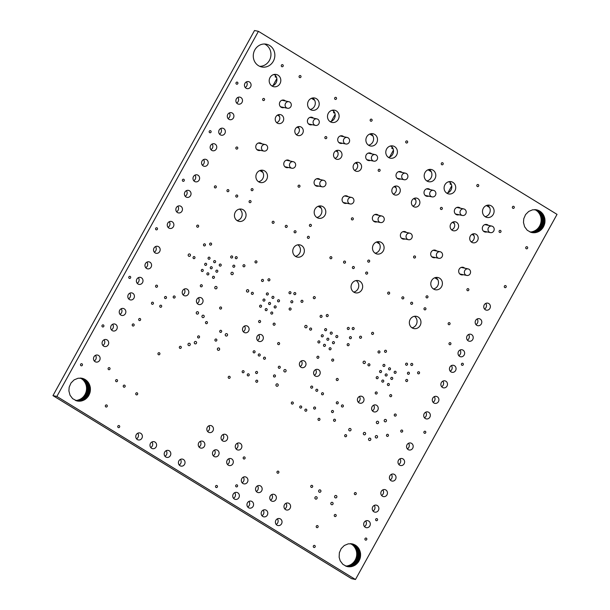 <?xml version="1.0" encoding="UTF-8"?>
<svg xmlns="http://www.w3.org/2000/svg" width="610" height="610" viewBox="0 0 610 610"><rect width="100%" height="100%" fill="white"/><g stroke="black" fill="none" stroke-linecap="round" stroke-linejoin="round"><path stroke-width="0.91" d="M234.331 265.274A1.075 0.991 -77.9 0 1 233.592 267.256A1.075 0.991 -77.9 0 1 232.852 265.998A1.075 0.991 -77.9 0 1 234.331 265.274M292.35 300.837A1.075 0.991 -77.9 0 1 291.611 302.819A1.075 0.991 -77.9 0 1 290.863 301.561A1.075 0.991 -77.9 0 1 292.35 300.837M259.746 354.044A1.075 0.991 -77.9 0 1 259.006 356.026A1.075 0.991 -77.9 0 1 258.259 354.768A1.075 0.991 -77.9 0 1 259.746 354.044M290.627 308.096A1.075 0.991 -77.9 0 1 289.887 310.078A1.075 0.991 -77.9 0 1 289.14 308.82A1.075 0.991 -77.9 0 1 290.627 308.096M254.622 350.902A1.075 0.991 -77.9 0 1 253.882 352.885A1.075 0.991 -77.9 0 1 253.135 351.635A1.075 0.991 -77.9 0 1 254.622 350.902M350.933 336.743A1.075 0.991 -77.9 0 1 350.201 338.725A1.075 0.991 -77.9 0 1 349.454 337.467A1.075 0.991 -77.9 0 1 350.933 336.743M317.33 389.348A1.075 0.991 -77.9 0 1 316.598 391.323A1.075 0.991 -77.9 0 1 315.85 390.072A1.075 0.991 -77.9 0 1 317.33 389.348M312.213 386.206A1.075 0.991 -77.9 0 1 311.474 388.189A1.075 0.991 -77.9 0 1 310.726 386.931A1.075 0.991 -77.9 0 1 312.213 386.206M348.668 343.75A1.075 0.991 -77.9 0 1 347.929 345.733A1.075 0.991 -77.9 0 1 347.181 344.475A1.075 0.991 -77.9 0 1 348.668 343.75M408.952 372.306A1.075 0.991 -77.9 0 1 408.212 374.288A1.075 0.991 -77.9 0 1 407.465 373.03A1.075 0.991 -77.9 0 1 408.952 372.306M407.228 379.572A1.075 0.991 -77.9 0 1 406.489 381.547A1.075 0.991 -77.9 0 1 405.741 380.297A1.075 0.991 -77.9 0 1 407.228 379.572M317.703 525.69A1.075 0.991 -77.9 0 1 316.964 527.665A1.075 0.991 -77.9 0 1 316.216 526.415A1.075 0.991 -77.9 0 1 317.703 525.69M174.689 296.086A1.075 0.991 -77.9 0 1 173.957 298.069A1.075 0.991 -77.9 0 1 173.209 296.811A1.075 0.991 -77.9 0 1 174.689 296.086M199.096 336.003A1.075 0.991 -77.9 0 1 198.357 337.978A1.075 0.991 -77.9 0 1 197.609 336.728A1.075 0.991 -77.9 0 1 199.096 336.003M257.115 371.566A1.075 0.991 -77.9 0 1 256.375 373.541A1.075 0.991 -77.9 0 1 255.628 372.291A1.075 0.991 -77.9 0 1 257.115 371.566M315.126 407.129A1.075 0.991 -77.9 0 1 314.394 409.104A1.075 0.991 -77.9 0 1 313.647 407.854A1.075 0.991 -77.9 0 1 315.126 407.129M342.927 405.032A1.075 0.991 -77.9 0 1 342.187 407.015A1.075 0.991 -77.9 0 1 341.44 405.757A1.075 0.991 -77.9 0 1 342.927 405.032M345.062 261.194A1.075 0.991 -77.9 0 1 344.322 263.177A1.075 0.991 -77.9 0 1 343.575 261.919A1.075 0.991 -77.9 0 1 345.062 261.194M228.46 189.725A1.075 0.991 -77.9 0 1 227.721 191.7A1.075 0.991 -77.9 0 1 226.973 190.45A1.075 0.991 -77.9 0 1 228.46 189.725M286.761 225.456A1.075 0.991 -77.9 0 1 286.021 227.438A1.075 0.991 -77.9 0 1 285.274 226.188A1.075 0.991 -77.9 0 1 286.761 225.456M403.362 296.933A1.075 0.991 -77.9 0 1 402.623 298.915A1.075 0.991 -77.9 0 1 401.876 297.657A1.075 0.991 -77.9 0 1 403.362 296.933M140.186 318.603A1.075 0.991 -77.9 0 1 139.446 320.585A1.075 0.991 -77.9 0 1 138.699 319.327A1.075 0.991 -77.9 0 1 140.186 318.603M117.097 379.733A1.075 0.991 -77.9 0 1 116.365 381.715A1.075 0.991 -77.9 0 1 115.618 380.457A1.075 0.991 -77.9 0 1 117.097 379.733M333.007 410.599A1.075 0.991 -77.9 0 1 332.267 412.581A1.075 0.991 -77.9 0 1 331.52 411.323A1.075 0.991 -77.9 0 1 333.007 410.599M274.988 375.036A1.075 0.991 -77.9 0 1 274.248 377.018A1.075 0.991 -77.9 0 1 273.501 375.76A1.075 0.991 -77.9 0 1 274.988 375.036M216.405 339.122A1.075 0.991 -77.9 0 1 215.665 341.104A1.075 0.991 -77.9 0 1 214.918 339.846A1.075 0.991 -77.9 0 1 216.405 339.122M166.034 296.605A1.075 0.991 -77.9 0 1 165.295 298.587A1.075 0.991 -77.9 0 1 164.547 297.329A1.075 0.991 -77.9 0 1 166.034 296.605M312.236 485.461A1.075 0.991 -77.9 0 1 311.496 487.443A1.075 0.991 -77.9 0 1 310.749 486.185A1.075 0.991 -77.9 0 1 312.236 485.461M319.495 418.429A1.075 0.991 -77.9 0 1 318.755 420.412A1.075 0.991 -77.9 0 1 318.016 419.161A1.075 0.991 -77.9 0 1 319.495 418.429M257.283 380.297A1.075 0.991 -77.9 0 1 256.551 382.279A1.075 0.991 -77.9 0 1 255.803 381.021A1.075 0.991 -77.9 0 1 257.283 380.297M244.663 457.035A1.075 0.991 -77.9 0 1 243.924 459.017A1.075 0.991 -77.9 0 1 243.177 457.767A1.075 0.991 -77.9 0 1 244.663 457.035M159.454 352.824A1.075 0.991 -77.9 0 1 158.714 354.806A1.075 0.991 -77.9 0 1 157.967 353.548A1.075 0.991 -77.9 0 1 159.454 352.824M133.712 324.047A1.075 0.991 -77.9 0 1 132.972 326.03A1.075 0.991 -77.9 0 1 132.225 324.772A1.075 0.991 -77.9 0 1 133.712 324.047M119.247 425.65A1.075 0.991 -77.9 0 1 118.508 427.633A1.075 0.991 -77.9 0 1 117.768 426.375A1.075 0.991 -77.9 0 1 119.247 425.65M82.007 363.834A1.075 0.991 -77.9 0 1 81.267 365.817A1.075 0.991 -77.9 0 1 80.52 364.559A1.075 0.991 -77.9 0 1 82.007 363.834M130.25 276.437A1.075 0.991 -77.9 0 1 129.518 278.419A1.075 0.991 -77.9 0 1 128.771 277.161A1.075 0.991 -77.9 0 1 130.25 276.437M183.862 179.332A1.075 0.991 -77.9 0 1 183.122 181.315A1.075 0.991 -77.9 0 1 182.375 180.057A1.075 0.991 -77.9 0 1 183.862 179.332M237.465 82.22A1.075 0.991 -77.9 0 1 236.726 84.203A1.075 0.991 -77.9 0 1 235.978 82.945A1.075 0.991 -77.9 0 1 237.465 82.22M314.775 545.5A1.075 0.991 -77.9 0 1 314.036 547.483A1.075 0.991 -77.9 0 1 313.288 546.225A1.075 0.991 -77.9 0 1 314.775 545.5M377.125 518.736A1.075 0.991 -77.9 0 1 376.385 520.719A1.075 0.991 -77.9 0 1 375.638 519.468A1.075 0.991 -77.9 0 1 377.125 518.736M462.891 363.369A1.075 0.991 -77.9 0 1 462.159 365.352A1.075 0.991 -77.9 0 1 461.412 364.094A1.075 0.991 -77.9 0 1 462.891 363.369M402.234 430.157A1.075 0.991 -77.9 0 1 401.494 432.139A1.075 0.991 -77.9 0 1 400.747 430.881A1.075 0.991 -77.9 0 1 402.234 430.157M449.631 322.751A1.075 0.991 -77.9 0 1 448.891 324.726A1.075 0.991 -77.9 0 1 448.152 323.475A1.075 0.991 -77.9 0 1 449.631 322.751M331.421 256.787A1.075 0.991 -77.9 0 1 330.681 258.762A1.075 0.991 -77.9 0 1 329.934 257.512A1.075 0.991 -77.9 0 1 331.421 256.787M215.879 185.966A1.075 0.991 -77.9 0 1 215.147 187.941A1.075 0.991 -77.9 0 1 214.4 186.69A1.075 0.991 -77.9 0 1 215.879 185.966M264.13 98.568A1.075 0.991 -77.9 0 1 263.39 100.551A1.075 0.991 -77.9 0 1 262.643 99.293A1.075 0.991 -77.9 0 1 264.13 98.568M326.342 136.701A1.075 0.991 -77.9 0 1 325.603 138.683A1.075 0.991 -77.9 0 1 324.856 137.425A1.075 0.991 -77.9 0 1 326.342 136.701M379.664 169.389A1.075 0.991 -77.9 0 1 378.924 171.364A1.075 0.991 -77.9 0 1 378.177 170.114A1.075 0.991 -77.9 0 1 379.664 169.389M415.075 256.078A1.075 0.991 -77.9 0 1 414.335 258.053A1.075 0.991 -77.9 0 1 413.588 256.802A1.075 0.991 -77.9 0 1 415.075 256.078M500.558 230.496A1.075 0.991 -77.9 0 1 499.819 232.479A1.075 0.991 -77.9 0 1 499.071 231.22A1.075 0.991 -77.9 0 1 500.558 230.496M300.555 75.67A1.075 0.991 -77.9 0 1 299.815 77.653A1.075 0.991 -77.9 0 1 299.075 76.395A1.075 0.991 -77.9 0 1 300.555 75.67M371.658 119.247A1.075 0.991 -77.9 0 1 370.918 121.23A1.075 0.991 -77.9 0 1 370.171 119.972A1.075 0.991 -77.9 0 1 371.658 119.247M442.753 162.832A1.075 0.991 -77.9 0 1 442.014 164.814A1.075 0.991 -77.9 0 1 441.266 163.556A1.075 0.991 -77.9 0 1 442.753 162.832M513.856 206.416A1.075 0.991 -77.9 0 1 513.117 208.391A1.075 0.991 -77.9 0 1 512.37 207.141A1.075 0.991 -77.9 0 1 513.856 206.416M527.223 246.837A1.075 0.991 -77.9 0 1 526.483 248.819A1.075 0.991 -77.9 0 1 525.736 247.561A1.075 0.991 -77.9 0 1 527.223 246.837M412.276 363.529A1.075 0.991 -77.9 0 1 411.536 365.512A1.075 0.991 -77.9 0 1 410.789 364.254A1.075 0.991 -77.9 0 1 412.276 363.529M295.332 292.678A1.075 0.991 -77.9 0 1 294.592 294.66A1.075 0.991 -77.9 0 1 293.845 293.402A1.075 0.991 -77.9 0 1 295.332 292.678M335.744 514.581A1.075 0.991 -77.9 0 1 335.004 516.563A1.075 0.991 -77.9 0 1 334.257 515.305A1.075 0.991 -77.9 0 1 335.744 514.581M337.749 378.566A1.075 0.991 -77.9 0 1 337.01 380.548A1.075 0.991 -77.9 0 1 336.262 379.29A1.075 0.991 -77.9 0 1 337.749 378.566M279.159 342.66A1.075 0.991 -77.9 0 1 278.419 344.635A1.075 0.991 -77.9 0 1 277.672 343.384A1.075 0.991 -77.9 0 1 279.159 342.66M367.182 272.151A1.075 0.991 -77.9 0 1 366.442 274.134A1.075 0.991 -77.9 0 1 365.695 272.876A1.075 0.991 -77.9 0 1 367.182 272.151M314.798 296.712A1.075 0.991 -77.9 0 1 314.058 298.694A1.075 0.991 -77.9 0 1 313.311 297.436A1.075 0.991 -77.9 0 1 314.798 296.712M311.146 328.157A1.075 0.991 -77.9 0 1 310.406 330.14A1.075 0.991 -77.9 0 1 309.659 328.881A1.075 0.991 -77.9 0 1 311.146 328.157M348.79 327.532A1.075 0.991 -77.9 0 1 348.051 329.507A1.075 0.991 -77.9 0 1 347.303 328.256A1.075 0.991 -77.9 0 1 348.79 327.532M308.881 236.421A1.075 0.991 -77.9 0 1 308.142 238.396A1.075 0.991 -77.9 0 1 307.394 237.145A1.075 0.991 -77.9 0 1 308.881 236.421M256.497 260.973A1.075 0.991 -77.9 0 1 255.758 262.956A1.075 0.991 -77.9 0 1 255.01 261.698A1.075 0.991 -77.9 0 1 256.497 260.973M252.845 292.419A1.075 0.991 -77.9 0 1 252.105 294.401A1.075 0.991 -77.9 0 1 251.358 293.143A1.075 0.991 -77.9 0 1 252.845 292.419M290.49 291.793A1.075 0.991 -77.9 0 1 289.75 293.776A1.075 0.991 -77.9 0 1 289.003 292.518A1.075 0.991 -77.9 0 1 290.49 291.793M250.58 200.682A1.075 0.991 -77.9 0 1 249.841 202.665A1.075 0.991 -77.9 0 1 249.093 201.407A1.075 0.991 -77.9 0 1 250.58 200.682M198.197 225.235A1.075 0.991 -77.9 0 1 197.457 227.217A1.075 0.991 -77.9 0 1 196.71 225.967A1.075 0.991 -77.9 0 1 198.197 225.235M194.544 256.688A1.075 0.991 -77.9 0 1 193.805 258.663A1.075 0.991 -77.9 0 1 193.057 257.412A1.075 0.991 -77.9 0 1 194.544 256.688M232.189 256.055A1.075 0.991 -77.9 0 1 231.449 258.038A1.075 0.991 -77.9 0 1 230.702 256.779A1.075 0.991 -77.9 0 1 232.189 256.055M427.518 295.934A1.075 0.991 -77.9 0 1 426.779 297.916A1.075 0.991 -77.9 0 1 426.032 296.658A1.075 0.991 -77.9 0 1 427.518 295.934M376.728 392.07A1.075 0.991 -77.9 0 1 375.989 394.045A1.075 0.991 -77.9 0 1 375.241 392.794A1.075 0.991 -77.9 0 1 376.728 392.07M386.046 350.369A1.075 0.991 -77.9 0 1 385.306 352.344A1.075 0.991 -77.9 0 1 384.559 351.093A1.075 0.991 -77.9 0 1 386.046 350.369M419.093 371.871A1.075 0.991 -77.9 0 1 418.353 373.854A1.075 0.991 -77.9 0 1 417.606 372.596A1.075 0.991 -77.9 0 1 419.093 371.871M203.656 315.324A1.228 1.144 -77.9 0 1 202.81 317.596A1.228 1.144 -77.9 0 1 201.956 316.155A1.228 1.144 -77.9 0 1 203.656 315.324M197.975 311.84A1.228 1.144 -77.9 0 1 197.121 314.112A1.228 1.144 -77.9 0 1 196.267 312.671A1.228 1.144 -77.9 0 1 197.975 311.84M232.685 272.395A1.228 1.144 -77.9 0 1 231.838 274.668A1.228 1.144 -77.9 0 1 230.976 273.227A1.228 1.144 -77.9 0 1 232.685 272.395M332.541 502.457A1.228 1.144 -77.9 0 1 331.695 504.729A1.228 1.144 -77.9 0 1 330.833 503.288A1.228 1.144 -77.9 0 1 332.541 502.457M385.916 419.558A1.228 1.144 -77.9 0 1 385.07 421.83A1.228 1.144 -77.9 0 1 384.208 420.389A1.228 1.144 -77.9 0 1 385.916 419.558M336.316 495.617A1.228 1.144 -77.9 0 1 335.469 497.897A1.228 1.144 -77.9 0 1 334.608 496.449A1.228 1.144 -77.9 0 1 336.316 495.617M378.055 421.388A1.228 1.144 -77.9 0 1 377.201 423.66A1.228 1.144 -77.9 0 1 376.347 422.219A1.228 1.144 -77.9 0 1 378.055 421.388M350.468 428.601A1.228 1.144 -77.9 0 1 349.621 430.881A1.228 1.144 -77.9 0 1 348.767 429.44A1.228 1.144 -77.9 0 1 350.468 428.601M277.664 383.98A1.228 1.144 -77.9 0 1 276.818 386.252A1.228 1.144 -77.9 0 1 275.956 384.811A1.228 1.144 -77.9 0 1 277.664 383.98M226.973 333.769A1.228 1.144 -77.9 0 1 226.119 336.049A1.228 1.144 -77.9 0 1 225.265 334.6A1.228 1.144 -77.9 0 1 226.973 333.769M248.194 289.803A1.228 1.144 -77.9 0 1 247.347 292.076A1.228 1.144 -77.9 0 1 246.493 290.635A1.228 1.144 -77.9 0 1 248.194 289.803M189.893 254.065A1.228 1.144 -77.9 0 1 189.047 256.345A1.228 1.144 -77.9 0 1 188.193 254.896A1.228 1.144 -77.9 0 1 189.893 254.065M279.052 299.884A1.075 0.991 -77.9 0 1 278.312 301.866A1.075 0.991 -77.9 0 1 277.565 300.608A1.075 0.991 -77.9 0 1 279.052 299.884M267.859 293.021A1.075 0.991 -77.9 0 1 267.119 295.004A1.075 0.991 -77.9 0 1 266.372 293.745A1.075 0.991 -77.9 0 1 267.859 293.021M325 344.421A1.075 0.991 -77.9 0 1 324.261 346.404A1.075 0.991 -77.9 0 1 323.513 345.146A1.075 0.991 -77.9 0 1 325 344.421M322.781 334.875A1.075 0.991 -77.9 0 1 322.042 336.857A1.075 0.991 -77.9 0 1 321.295 335.599A1.075 0.991 -77.9 0 1 322.781 334.875M333.975 341.737A1.075 0.991 -77.9 0 1 333.235 343.72A1.075 0.991 -77.9 0 1 332.488 342.462A1.075 0.991 -77.9 0 1 333.975 341.737M331.756 332.191A1.075 0.991 -77.9 0 1 331.017 334.173A1.075 0.991 -77.9 0 1 330.269 332.915A1.075 0.991 -77.9 0 1 331.756 332.191M388.898 383.591A1.075 0.991 -77.9 0 1 388.166 385.573A1.075 0.991 -77.9 0 1 387.419 384.315A1.075 0.991 -77.9 0 1 388.898 383.591M377.704 376.728A1.075 0.991 -77.9 0 1 376.965 378.711A1.075 0.991 -77.9 0 1 376.217 377.453A1.075 0.991 -77.9 0 1 377.704 376.728M386.679 374.044A1.075 0.991 -77.9 0 1 385.939 376.027A1.075 0.991 -77.9 0 1 385.192 374.769A1.075 0.991 -77.9 0 1 386.679 374.044M395.654 371.36A1.075 0.991 -77.9 0 1 394.914 373.343A1.075 0.991 -77.9 0 1 394.167 372.085A1.075 0.991 -77.9 0 1 395.654 371.36M384.46 364.498A1.075 0.991 -77.9 0 1 383.72 366.473A1.075 0.991 -77.9 0 1 382.973 365.222A1.075 0.991 -77.9 0 1 384.46 364.498M208.399 272.952A1.075 0.991 -77.9 0 1 207.659 274.935A1.075 0.991 -77.9 0 1 206.912 273.676A1.075 0.991 -77.9 0 1 208.399 272.952M206.18 263.398A1.075 0.991 -77.9 0 1 205.44 265.38A1.075 0.991 -77.9 0 1 204.693 264.13A1.075 0.991 -77.9 0 1 206.18 263.398M217.373 270.268A1.075 0.991 -77.9 0 1 216.634 272.243A1.075 0.991 -77.9 0 1 215.887 270.992A1.075 0.991 -77.9 0 1 217.373 270.268M215.155 260.714A1.075 0.991 -77.9 0 1 214.415 262.696A1.075 0.991 -77.9 0 1 213.668 261.438A1.075 0.991 -77.9 0 1 215.155 260.714M272.296 312.122A1.075 0.991 -77.9 0 1 271.557 314.097A1.075 0.991 -77.9 0 1 270.817 312.846A1.075 0.991 -77.9 0 1 272.296 312.122M261.103 305.259A1.075 0.991 -77.9 0 1 260.363 307.234A1.075 0.991 -77.9 0 1 259.616 305.984A1.075 0.991 -77.9 0 1 261.103 305.259M270.077 302.568A1.075 0.991 -77.9 0 1 269.338 304.55A1.075 0.991 -77.9 0 1 268.591 303.292A1.075 0.991 -77.9 0 1 270.077 302.568M145.729 267.714A3.576 3.309 102.1 0 0 146.918 262.132M149.991 262.231A3.576 3.309 -77.9 0 1 147.528 268.835A3.576 3.309 -77.9 0 1 145.043 264.648A3.576 3.309 -77.9 0 1 149.991 262.231M128.573 298.786A3.576 3.309 102.1 0 0 129.77 293.204M132.835 293.303A3.576 3.309 -77.9 0 1 130.372 299.906A3.576 3.309 -77.9 0 1 127.886 295.72A3.576 3.309 -77.9 0 1 132.835 293.303M111.424 329.858A3.576 3.309 102.1 0 0 112.614 324.284M115.679 324.383A3.576 3.309 -77.9 0 1 113.224 330.986A3.576 3.309 -77.9 0 1 110.73 326.8A3.576 3.309 -77.9 0 1 115.679 324.383M245.22 87.482A3.576 3.309 102.1 0 0 246.417 81.9M249.482 81.999A3.576 3.309 -77.9 0 1 247.019 88.602A3.576 3.309 -77.9 0 1 244.534 84.416A3.576 3.309 -77.9 0 1 249.482 81.999M168.032 227.316A3.576 3.309 102.1 0 0 169.222 221.735M172.294 221.834A3.576 3.309 -77.9 0 1 169.832 228.437A3.576 3.309 -77.9 0 1 167.338 224.251A3.576 3.309 -77.9 0 1 172.294 221.834M372.382 410.804A3.576 3.309 102.1 0 0 373.579 405.223M376.644 405.322A3.576 3.309 -77.9 0 1 374.182 411.925A3.576 3.309 -77.9 0 1 371.696 407.739A3.576 3.309 -77.9 0 1 376.644 405.322M233.508 498.271A3.576 3.309 102.1 0 0 234.697 492.689M237.77 492.788A3.576 3.309 -77.9 0 1 235.308 499.392A3.576 3.309 -77.9 0 1 232.822 495.206A3.576 3.309 -77.9 0 1 237.77 492.788M247.729 506.986A3.576 3.309 102.1 0 0 248.918 501.412M251.991 501.512A3.576 3.309 -77.9 0 1 249.528 508.115A3.576 3.309 -77.9 0 1 247.035 503.921A3.576 3.309 -77.9 0 1 251.991 501.512M261.949 515.702A3.576 3.309 102.1 0 0 263.139 510.128M266.212 510.227A3.576 3.309 -77.9 0 1 263.749 516.83A3.576 3.309 -77.9 0 1 261.255 512.644A3.576 3.309 -77.9 0 1 266.212 510.227M276.17 524.425A3.576 3.309 102.1 0 0 277.359 518.843M280.432 518.942A3.576 3.309 -77.9 0 1 277.969 525.545A3.576 3.309 -77.9 0 1 275.476 521.359A3.576 3.309 -77.9 0 1 280.432 518.942M193.759 180.705A3.576 3.309 102.1 0 0 194.956 175.123M198.021 175.222A3.576 3.309 -77.9 0 1 195.558 181.826A3.576 3.309 -77.9 0 1 193.073 177.64A3.576 3.309 -77.9 0 1 198.021 175.222M219.493 134.093A3.576 3.309 102.1 0 0 220.683 128.512M223.756 128.611A3.576 3.309 -77.9 0 1 221.293 135.214A3.576 3.309 -77.9 0 1 218.799 131.028A3.576 3.309 -77.9 0 1 223.756 128.611M102.846 345.397A3.576 3.309 102.1 0 0 104.035 339.816M107.108 339.915A3.576 3.309 -77.9 0 1 104.645 346.518A3.576 3.309 -77.9 0 1 102.152 342.332A3.576 3.309 -77.9 0 1 107.108 339.915M136.526 438.826A3.576 3.309 102.1 0 0 137.723 433.245M140.788 433.344A3.576 3.309 -77.9 0 1 138.325 439.947A3.576 3.309 -77.9 0 1 135.839 435.761A3.576 3.309 -77.9 0 1 140.788 433.344M164.967 456.257A3.576 3.309 102.1 0 0 166.164 450.683M169.229 450.782A3.576 3.309 -77.9 0 1 166.766 457.386A3.576 3.309 -77.9 0 1 164.281 453.192A3.576 3.309 -77.9 0 1 169.229 450.782M182.977 294.699A3.576 3.309 102.1 0 0 184.167 289.125M187.239 289.224A3.576 3.309 -77.9 0 1 184.777 295.827A3.576 3.309 -77.9 0 1 182.283 291.641A3.576 3.309 -77.9 0 1 187.239 289.224M243.268 331.657A3.576 3.309 102.1 0 0 244.458 326.083M247.53 326.182A3.576 3.309 -77.9 0 1 245.067 332.778A3.576 3.309 -77.9 0 1 242.574 328.592A3.576 3.309 -77.9 0 1 247.53 326.182M300.15 366.526A3.576 3.309 102.1 0 0 301.34 360.945M304.405 361.044A3.576 3.309 -77.9 0 1 301.942 367.647A3.576 3.309 -77.9 0 1 299.457 363.461A3.576 3.309 -77.9 0 1 304.405 361.044M199.02 446.978A3.576 3.309 102.1 0 0 200.21 441.404M203.282 441.503A3.576 3.309 -77.9 0 1 200.82 448.098A3.576 3.309 -77.9 0 1 198.326 443.912A3.576 3.309 -77.9 0 1 203.282 441.503M236.039 448.876A3.576 3.309 102.1 0 0 237.229 443.295M240.294 443.394A3.576 3.309 -77.9 0 1 237.831 449.997A3.576 3.309 -77.9 0 1 235.346 445.811A3.576 3.309 -77.9 0 1 240.294 443.394M221.819 440.161A3.576 3.309 102.1 0 0 223.008 434.579M226.081 434.678A3.576 3.309 -77.9 0 1 223.618 441.282A3.576 3.309 -77.9 0 1 221.125 437.095A3.576 3.309 -77.9 0 1 226.081 434.678M484.523 309.026A3.576 3.309 102.1 0 0 485.712 303.444M488.785 303.544A3.576 3.309 -77.9 0 1 486.322 310.147A3.576 3.309 -77.9 0 1 483.829 305.961A3.576 3.309 -77.9 0 1 488.785 303.544M467.367 340.098A3.576 3.309 102.1 0 0 468.556 334.516M471.629 334.615A3.576 3.309 -77.9 0 1 469.166 341.219A3.576 3.309 -77.9 0 1 466.68 337.033A3.576 3.309 -77.9 0 1 471.629 334.615M424.484 417.781A3.576 3.309 102.1 0 0 425.673 412.207M428.746 412.307A3.576 3.309 -77.9 0 1 426.283 418.91A3.576 3.309 -77.9 0 1 423.79 414.724A3.576 3.309 -77.9 0 1 428.746 412.307M441.632 386.709A3.576 3.309 102.1 0 0 442.829 381.128M445.895 381.227A3.576 3.309 -77.9 0 1 443.432 387.83A3.576 3.309 -77.9 0 1 440.946 383.644A3.576 3.309 -77.9 0 1 445.895 381.227M407.327 448.861A3.576 3.309 102.1 0 0 408.517 443.279M411.59 443.378A3.576 3.309 -77.9 0 1 409.127 449.982A3.576 3.309 -77.9 0 1 406.641 445.796A3.576 3.309 -77.9 0 1 411.59 443.378M390.171 479.933A3.576 3.309 102.1 0 0 391.368 474.351M394.434 474.45A3.576 3.309 -77.9 0 1 391.971 481.054A3.576 3.309 -77.9 0 1 389.485 476.867A3.576 3.309 -77.9 0 1 394.434 474.45M373.023 511.005A3.576 3.309 102.1 0 0 374.212 505.431M377.285 505.53A3.576 3.309 -77.9 0 1 374.822 512.133A3.576 3.309 -77.9 0 1 372.329 507.947A3.576 3.309 -77.9 0 1 377.285 505.53M154.307 252.174A3.576 3.309 102.1 0 0 155.497 246.592M158.57 246.692A3.576 3.309 -77.9 0 1 156.107 253.295A3.576 3.309 -77.9 0 1 153.613 249.109A3.576 3.309 -77.9 0 1 158.57 246.692M370.361 160.422A3.873 3.584 -77.9 0 1 365.786 156.023A3.873 3.584 -77.9 0 1 371.757 153.88M346.724 203.237A3.873 3.584 -77.9 0 1 342.149 198.845A3.873 3.584 -77.9 0 1 348.119 196.702M400.671 178.997A3.873 3.584 -77.9 0 1 396.096 174.605A3.873 3.584 -77.9 0 1 402.066 172.462M288.423 167.498A3.873 3.584 -77.9 0 1 283.848 163.106A3.873 3.584 -77.9 0 1 289.819 160.964M486.963 231.891A3.873 3.584 -77.9 0 1 482.396 227.499A3.873 3.584 -77.9 0 1 488.358 225.357M428.662 196.153A3.873 3.584 -77.9 0 1 424.095 191.761A3.873 3.584 -77.9 0 1 430.058 189.618M405.025 238.975A3.873 3.584 -77.9 0 1 400.457 234.583A3.873 3.584 -77.9 0 1 406.42 232.44M458.972 214.735A3.873 3.584 -77.9 0 1 454.404 210.343A3.873 3.584 -77.9 0 1 460.367 208.201M393.267 194.094A4.575 4.232 102.1 0 0 394.96 186.202M398.261 186.591A4.575 4.232 -77.9 0 1 395.105 195.04A4.575 4.232 -77.9 0 1 391.925 189.679A4.575 4.232 -77.9 0 1 398.261 186.591M334.966 158.356A4.575 4.232 102.1 0 0 336.659 150.464M339.961 150.853A4.575 4.232 -77.9 0 1 336.804 159.301A4.575 4.232 -77.9 0 1 333.624 153.941A4.575 4.232 -77.9 0 1 339.961 150.853M451.575 229.833A4.575 4.232 102.1 0 0 453.261 221.941M456.562 222.322A4.575 4.232 -77.9 0 1 453.405 230.771A4.575 4.232 -77.9 0 1 450.226 225.418A4.575 4.232 -77.9 0 1 456.562 222.322M276.665 122.618A4.575 4.232 102.1 0 0 278.358 114.726M281.66 115.115A4.575 4.232 -77.9 0 1 278.503 123.563A4.575 4.232 -77.9 0 1 275.323 118.203A4.575 4.232 -77.9 0 1 281.66 115.115M368.516 145.188A6.252 5.787 102.1 0 0 373.457 140.239A6.252 5.787 102.1 0 0 370.971 133.704M374.7 134.421A6.252 5.787 -77.9 0 1 377.087 142.016A6.252 5.787 -77.9 0 1 370.392 145.981A6.252 5.787 -77.9 0 1 366.031 138.653A6.252 5.787 -77.9 0 1 373.007 133.743A6.252 5.787 -77.9 0 1 374.7 134.421M446.726 193.126A6.252 5.787 102.1 0 0 451.667 188.177A6.252 5.787 102.1 0 0 449.181 181.643M452.91 182.367A6.252 5.787 -77.9 0 1 455.296 189.962A6.252 5.787 -77.9 0 1 448.602 193.919A6.252 5.787 -77.9 0 1 444.24 186.591A6.252 5.787 -77.9 0 1 451.209 181.688A6.252 5.787 -77.9 0 1 452.91 182.367M433.42 288.942A6.252 5.787 102.1 0 0 438.361 283.993A6.252 5.787 102.1 0 0 435.875 277.458M439.596 278.183A6.252 5.787 -77.9 0 1 441.983 285.777A6.252 5.787 -77.9 0 1 435.288 289.735A6.252 5.787 -77.9 0 1 430.934 282.407A6.252 5.787 -77.9 0 1 437.904 277.504A6.252 5.787 -77.9 0 1 439.596 278.183M237.077 220.576A6.252 5.787 102.1 0 0 242.017 215.627A6.252 5.787 102.1 0 0 239.532 209.093M243.253 209.81A6.252 5.787 -77.9 0 1 245.639 217.404A6.252 5.787 -77.9 0 1 238.945 221.369A6.252 5.787 -77.9 0 1 234.591 214.041A6.252 5.787 -77.9 0 1 241.56 209.131A6.252 5.787 -77.9 0 1 243.253 209.81M375.119 253.203A6.252 5.787 102.1 0 0 380.06 248.255A6.252 5.787 102.1 0 0 377.575 241.72M381.296 242.444A6.252 5.787 -77.9 0 1 383.682 250.039A6.252 5.787 -77.9 0 1 376.988 253.996A6.252 5.787 -77.9 0 1 372.634 246.669A6.252 5.787 -77.9 0 1 379.603 241.766A6.252 5.787 -77.9 0 1 381.296 242.444M388.425 157.388A6.252 5.787 102.1 0 0 393.366 152.439A6.252 5.787 102.1 0 0 390.88 145.904M394.609 146.629A6.252 5.787 -77.9 0 1 396.996 154.223A6.252 5.787 -77.9 0 1 390.301 158.181A6.252 5.787 -77.9 0 1 385.939 150.853A6.252 5.787 -77.9 0 1 392.909 145.95A6.252 5.787 -77.9 0 1 394.609 146.629M316.819 217.473A6.252 5.787 102.1 0 0 321.76 212.524A6.252 5.787 102.1 0 0 319.274 205.982M322.995 206.706A6.252 5.787 -77.9 0 1 325.382 214.301A6.252 5.787 -77.9 0 1 318.687 218.258A6.252 5.787 -77.9 0 1 314.333 210.93A6.252 5.787 -77.9 0 1 321.302 206.027A6.252 5.787 -77.9 0 1 322.995 206.706M271.824 85.918A6.252 5.787 102.1 0 0 276.765 80.97A6.252 5.787 102.1 0 0 274.279 74.428M278.007 75.152A6.252 5.787 -77.9 0 1 280.387 82.746A6.252 5.787 -77.9 0 1 273.692 86.704A6.252 5.787 -77.9 0 1 269.338 79.384A6.252 5.787 -77.9 0 1 276.307 74.473A6.252 5.787 -77.9 0 1 278.007 75.152M310.215 109.449A6.252 5.787 102.1 0 0 315.156 104.501A6.252 5.787 102.1 0 0 312.671 97.966M316.399 98.69A6.252 5.787 -77.9 0 1 318.786 106.285A6.252 5.787 -77.9 0 1 312.091 110.242A6.252 5.787 -77.9 0 1 307.73 102.915A6.252 5.787 -77.9 0 1 314.707 98.012A6.252 5.787 -77.9 0 1 316.399 98.69M295.377 256.314A6.252 5.787 102.1 0 0 300.318 251.366A6.252 5.787 102.1 0 0 297.832 244.823M301.553 245.548A6.252 5.787 -77.9 0 1 303.94 253.142A6.252 5.787 -77.9 0 1 297.245 257.1A6.252 5.787 -77.9 0 1 292.892 249.78A6.252 5.787 -77.9 0 1 299.861 244.869A6.252 5.787 -77.9 0 1 301.553 245.548M353.678 292.053A6.252 5.787 102.1 0 0 358.619 287.104A6.252 5.787 102.1 0 0 356.133 280.562M359.854 281.286A6.252 5.787 -77.9 0 1 362.241 288.881A6.252 5.787 -77.9 0 1 355.546 292.838A6.252 5.787 -77.9 0 1 351.192 285.51A6.252 5.787 -77.9 0 1 358.161 280.608A6.252 5.787 -77.9 0 1 359.854 281.286M258.518 181.734A6.252 5.787 102.1 0 0 263.459 176.786A6.252 5.787 102.1 0 0 260.973 170.251M264.694 170.968A6.252 5.787 -77.9 0 1 267.081 178.562A6.252 5.787 -77.9 0 1 260.386 182.52A6.252 5.787 -77.9 0 1 256.032 175.2A6.252 5.787 -77.9 0 1 263.002 170.289A6.252 5.787 -77.9 0 1 264.694 170.968M411.979 327.784A6.252 5.787 102.1 0 0 416.92 322.835A6.252 5.787 102.1 0 0 414.434 316.3M418.155 317.025A6.252 5.787 -77.9 0 1 420.542 324.619A6.252 5.787 -77.9 0 1 413.847 328.577A6.252 5.787 -77.9 0 1 409.493 321.249A6.252 5.787 -77.9 0 1 416.462 316.346A6.252 5.787 -77.9 0 1 418.155 317.025M485.125 216.664A6.252 5.787 102.1 0 0 490.066 211.716A6.252 5.787 102.1 0 0 487.573 205.173M491.302 205.898A6.252 5.787 -77.9 0 1 493.688 213.492A6.252 5.787 -77.9 0 1 486.993 217.45A6.252 5.787 -77.9 0 1 482.64 210.122A6.252 5.787 -77.9 0 1 489.609 205.219A6.252 5.787 -77.9 0 1 491.302 205.898M426.825 180.926A6.252 5.787 102.1 0 0 431.758 175.977A6.252 5.787 102.1 0 0 429.272 169.443M433.001 170.159A6.252 5.787 -77.9 0 1 435.387 177.754A6.252 5.787 -77.9 0 1 428.693 181.719A6.252 5.787 -77.9 0 1 424.331 174.391A6.252 5.787 -77.9 0 1 431.308 169.481A6.252 5.787 -77.9 0 1 433.001 170.159M330.124 121.657A6.252 5.787 102.1 0 0 335.065 116.708A6.252 5.787 102.1 0 0 332.58 110.166M336.308 110.89A6.252 5.787 -77.9 0 1 338.687 118.485A6.252 5.787 -77.9 0 1 332 122.442A6.252 5.787 -77.9 0 1 327.639 115.115A6.252 5.787 -77.9 0 1 334.608 110.212A6.252 5.787 -77.9 0 1 336.308 110.89M296.262 134.627A4.575 4.232 102.1 0 0 297.947 126.743M301.248 127.124A4.575 4.232 -77.9 0 1 298.099 135.572A4.575 4.232 -77.9 0 1 294.912 130.22A4.575 4.232 -77.9 0 1 301.248 127.124M412.863 206.104A4.575 4.232 102.1 0 0 414.548 198.212M417.85 198.601A4.575 4.232 -77.9 0 1 414.701 207.049A4.575 4.232 -77.9 0 1 411.514 201.689A4.575 4.232 -77.9 0 1 417.85 198.601M471.164 241.842A4.575 4.232 102.1 0 0 472.849 233.95M476.151 234.339A4.575 4.232 -77.9 0 1 473.002 242.788A4.575 4.232 -77.9 0 1 469.814 237.427A4.575 4.232 -77.9 0 1 476.151 234.339M354.562 170.365A4.575 4.232 102.1 0 0 356.248 162.474M359.549 162.862A4.575 4.232 -77.9 0 1 356.4 171.311A4.575 4.232 -77.9 0 1 353.213 165.95A4.575 4.232 -77.9 0 1 359.549 162.862M312.061 124.684A3.873 3.584 -77.9 0 1 307.486 120.284A3.873 3.584 -77.9 0 1 313.456 118.142M377.033 221.819A3.873 3.584 -77.9 0 1 372.458 217.419A3.873 3.584 -77.9 0 1 378.429 215.277M284.069 107.52A3.873 3.584 -77.9 0 1 279.494 103.128A3.873 3.584 -77.9 0 1 285.465 100.985M435.334 257.55A3.873 3.584 -77.9 0 1 430.767 253.158A3.873 3.584 -77.9 0 1 436.729 251.015M463.325 274.713A3.873 3.584 -77.9 0 1 458.758 270.314A3.873 3.584 -77.9 0 1 464.721 268.179M260.432 150.342A3.873 3.584 -77.9 0 1 255.857 145.95A3.873 3.584 -77.9 0 1 261.827 143.807M318.733 186.08A3.873 3.584 -77.9 0 1 314.158 181.688A3.873 3.584 -77.9 0 1 320.128 179.546M342.37 143.258A3.873 3.584 -77.9 0 1 337.795 138.867A3.873 3.584 -77.9 0 1 343.765 136.724M381.601 495.472A3.576 3.309 102.1 0 0 382.79 489.891M385.856 489.99A3.576 3.309 -77.9 0 1 383.393 496.593A3.576 3.309 -77.9 0 1 380.907 492.407A3.576 3.309 -77.9 0 1 385.856 489.99M364.444 526.544A3.576 3.309 102.1 0 0 365.634 520.963M368.707 521.062A3.576 3.309 -77.9 0 1 366.244 527.665A3.576 3.309 -77.9 0 1 363.751 523.479A3.576 3.309 -77.9 0 1 368.707 521.062M398.749 464.393A3.576 3.309 102.1 0 0 399.946 458.819M403.012 458.918A3.576 3.309 -77.9 0 1 400.549 465.521A3.576 3.309 -77.9 0 1 398.063 461.335A3.576 3.309 -77.9 0 1 403.012 458.918M450.211 371.17A3.576 3.309 102.1 0 0 451.408 365.596M454.473 365.695A3.576 3.309 -77.9 0 1 452.01 372.298A3.576 3.309 -77.9 0 1 449.524 368.112A3.576 3.309 -77.9 0 1 454.473 365.695M433.062 402.249A3.576 3.309 102.1 0 0 434.251 396.668M437.317 396.767A3.576 3.309 -77.9 0 1 434.861 403.37A3.576 3.309 -77.9 0 1 432.368 399.184A3.576 3.309 -77.9 0 1 437.317 396.767M458.789 355.638A3.576 3.309 102.1 0 0 459.986 350.056M463.051 350.155A3.576 3.309 -77.9 0 1 460.588 356.758A3.576 3.309 -77.9 0 1 458.102 352.572A3.576 3.309 -77.9 0 1 463.051 350.155M475.945 324.558A3.576 3.309 102.1 0 0 477.134 318.984M480.207 319.083A3.576 3.309 -77.9 0 1 477.744 325.687A3.576 3.309 -77.9 0 1 475.251 321.5A3.576 3.309 -77.9 0 1 480.207 319.083M213.241 455.693A3.576 3.309 102.1 0 0 214.43 450.119M217.503 450.218A3.576 3.309 -77.9 0 1 215.04 456.821A3.576 3.309 -77.9 0 1 212.547 452.628A3.576 3.309 -77.9 0 1 217.503 450.218M207.598 431.445A3.576 3.309 102.1 0 0 208.788 425.864M211.861 425.963A3.576 3.309 -77.9 0 1 209.398 432.566A3.576 3.309 -77.9 0 1 206.904 428.38A3.576 3.309 -77.9 0 1 211.861 425.963M227.461 464.416A3.576 3.309 102.1 0 0 228.651 458.834M231.724 458.933A3.576 3.309 -77.9 0 1 229.261 465.537A3.576 3.309 -77.9 0 1 226.767 461.351A3.576 3.309 -77.9 0 1 231.724 458.933M314.363 375.241A3.576 3.309 102.1 0 0 315.561 369.66M318.626 369.759A3.576 3.309 -77.9 0 1 316.163 376.362A3.576 3.309 -77.9 0 1 313.677 372.176A3.576 3.309 -77.9 0 1 318.626 369.759M257.489 340.372A3.576 3.309 102.1 0 0 258.678 334.798M261.751 334.898A3.576 3.309 -77.9 0 1 259.288 341.501A3.576 3.309 -77.9 0 1 256.795 337.315A3.576 3.309 -77.9 0 1 261.751 334.898M197.198 303.422A3.576 3.309 102.1 0 0 198.387 297.84M201.46 297.939A3.576 3.309 -77.9 0 1 198.997 304.542A3.576 3.309 -77.9 0 1 196.504 300.356A3.576 3.309 -77.9 0 1 201.46 297.939M179.188 464.972A3.576 3.309 102.1 0 0 180.385 459.399M183.45 459.498A3.576 3.309 -77.9 0 1 180.987 466.101A3.576 3.309 -77.9 0 1 178.501 461.915A3.576 3.309 -77.9 0 1 183.45 459.498M150.746 447.542A3.576 3.309 102.1 0 0 151.943 441.968M155.009 442.059A3.576 3.309 -77.9 0 1 152.546 448.663A3.576 3.309 -77.9 0 1 150.06 444.476A3.576 3.309 -77.9 0 1 155.009 442.059M202.337 165.165A3.576 3.309 102.1 0 0 203.526 159.584M206.599 159.683A3.576 3.309 -77.9 0 1 204.137 166.286A3.576 3.309 -77.9 0 1 201.651 162.1A3.576 3.309 -77.9 0 1 206.599 159.683M210.915 149.633A3.576 3.309 102.1 0 0 212.105 144.051M215.177 144.151A3.576 3.309 -77.9 0 1 212.715 150.754A3.576 3.309 -77.9 0 1 210.221 146.568A3.576 3.309 -77.9 0 1 215.177 144.151M228.071 118.553A3.576 3.309 102.1 0 0 229.261 112.972M232.326 113.071A3.576 3.309 -77.9 0 1 229.871 119.674A3.576 3.309 -77.9 0 1 227.377 115.488A3.576 3.309 -77.9 0 1 232.326 113.071M185.181 196.245A3.576 3.309 102.1 0 0 186.378 190.663M189.443 190.762A3.576 3.309 -77.9 0 1 186.98 197.365A3.576 3.309 -77.9 0 1 184.494 193.179A3.576 3.309 -77.9 0 1 189.443 190.762M284.748 508.885A3.576 3.309 102.1 0 0 285.938 503.303M289.003 503.403A3.576 3.309 -77.9 0 1 286.54 510.006A3.576 3.309 -77.9 0 1 284.054 505.82A3.576 3.309 -77.9 0 1 289.003 503.403M270.527 500.169A3.576 3.309 102.1 0 0 271.717 494.588M274.79 494.687A3.576 3.309 -77.9 0 1 272.327 501.29A3.576 3.309 -77.9 0 1 269.833 497.104A3.576 3.309 -77.9 0 1 274.79 494.687M256.307 491.454A3.576 3.309 102.1 0 0 257.496 485.873M260.569 485.972A3.576 3.309 -77.9 0 1 258.106 492.575A3.576 3.309 -77.9 0 1 255.613 488.389A3.576 3.309 -77.9 0 1 260.569 485.972M242.086 482.739A3.576 3.309 102.1 0 0 243.276 477.157M246.348 477.256A3.576 3.309 -77.9 0 1 243.886 483.86A3.576 3.309 -77.9 0 1 241.392 479.673A3.576 3.309 -77.9 0 1 246.348 477.256M176.603 211.777A3.576 3.309 102.1 0 0 177.8 206.195M180.865 206.294A3.576 3.309 -77.9 0 1 178.402 212.898A3.576 3.309 -77.9 0 1 175.916 208.712A3.576 3.309 -77.9 0 1 180.865 206.294M236.642 103.021A3.576 3.309 102.1 0 0 237.839 97.44M240.904 97.539A3.576 3.309 -77.9 0 1 238.441 104.142A3.576 3.309 -77.9 0 1 235.956 99.956A3.576 3.309 -77.9 0 1 240.904 97.539M119.995 314.325A3.576 3.309 102.1 0 0 121.192 308.744M124.257 308.843A3.576 3.309 -77.9 0 1 121.794 315.446A3.576 3.309 -77.9 0 1 119.308 311.26A3.576 3.309 -77.9 0 1 124.257 308.843M94.268 360.937A3.576 3.309 102.1 0 0 95.457 355.356M98.53 355.455A3.576 3.309 -77.9 0 1 96.067 362.058A3.576 3.309 -77.9 0 1 93.574 357.872A3.576 3.309 -77.9 0 1 98.53 355.455M137.151 283.246A3.576 3.309 102.1 0 0 138.348 277.672M141.413 277.771A3.576 3.309 -77.9 0 1 138.95 284.374A3.576 3.309 -77.9 0 1 136.465 280.188A3.576 3.309 -77.9 0 1 141.413 277.771M358.161 402.089A3.576 3.309 102.1 0 0 359.359 396.508M362.424 396.607A3.576 3.309 -77.9 0 1 359.961 403.21A3.576 3.309 -77.9 0 1 357.475 399.024A3.576 3.309 -77.9 0 1 362.424 396.607M264.481 299.136A1.075 0.991 -77.9 0 1 263.741 301.119A1.075 0.991 -77.9 0 1 262.994 299.861A1.075 0.991 -77.9 0 1 264.481 299.136M266.7 308.69A1.075 0.991 -77.9 0 1 265.96 310.665A1.075 0.991 -77.9 0 1 265.213 309.415A1.075 0.991 -77.9 0 1 266.7 308.69M209.558 257.283A1.075 0.991 -77.9 0 1 208.818 259.265A1.075 0.991 -77.9 0 1 208.071 258.007A1.075 0.991 -77.9 0 1 209.558 257.283M220.751 264.145A1.075 0.991 -77.9 0 1 220.012 266.128A1.075 0.991 -77.9 0 1 219.264 264.87A1.075 0.991 -77.9 0 1 220.751 264.145M211.777 266.837A1.075 0.991 -77.9 0 1 211.037 268.812A1.075 0.991 -77.9 0 1 210.29 267.561A1.075 0.991 -77.9 0 1 211.777 266.837M202.802 269.521A1.075 0.991 -77.9 0 1 202.062 271.496A1.075 0.991 -77.9 0 1 201.315 270.245A1.075 0.991 -77.9 0 1 202.802 269.521M213.996 276.383A1.075 0.991 -77.9 0 1 213.256 278.366A1.075 0.991 -77.9 0 1 212.516 277.108A1.075 0.991 -77.9 0 1 213.996 276.383M390.057 367.929A1.075 0.991 -77.9 0 1 389.317 369.904A1.075 0.991 -77.9 0 1 388.57 368.654A1.075 0.991 -77.9 0 1 390.057 367.929M392.276 377.476A1.075 0.991 -77.9 0 1 391.536 379.458A1.075 0.991 -77.9 0 1 390.796 378.2A1.075 0.991 -77.9 0 1 392.276 377.476M381.082 370.613A1.075 0.991 -77.9 0 1 380.343 372.596A1.075 0.991 -77.9 0 1 379.595 371.337A1.075 0.991 -77.9 0 1 381.082 370.613M383.301 380.16A1.075 0.991 -77.9 0 1 382.562 382.142A1.075 0.991 -77.9 0 1 381.814 380.884A1.075 0.991 -77.9 0 1 383.301 380.16M326.159 328.76A1.075 0.991 -77.9 0 1 325.42 330.742A1.075 0.991 -77.9 0 1 324.673 329.484A1.075 0.991 -77.9 0 1 326.159 328.76M337.353 335.622A1.075 0.991 -77.9 0 1 336.613 337.604A1.075 0.991 -77.9 0 1 335.866 336.346A1.075 0.991 -77.9 0 1 337.353 335.622M328.378 338.306A1.075 0.991 -77.9 0 1 327.639 340.288A1.075 0.991 -77.9 0 1 326.891 339.03A1.075 0.991 -77.9 0 1 328.378 338.306M319.404 340.99A1.075 0.991 -77.9 0 1 318.664 342.972A1.075 0.991 -77.9 0 1 317.917 341.714A1.075 0.991 -77.9 0 1 319.404 340.99M330.597 347.852A1.075 0.991 -77.9 0 1 329.865 349.835A1.075 0.991 -77.9 0 1 329.118 348.577A1.075 0.991 -77.9 0 1 330.597 347.852M273.455 296.452A1.075 0.991 -77.9 0 1 272.716 298.435A1.075 0.991 -77.9 0 1 271.969 297.177A1.075 0.991 -77.9 0 1 273.455 296.452M275.674 305.999A1.075 0.991 -77.9 0 1 274.935 307.981A1.075 0.991 -77.9 0 1 274.187 306.723A1.075 0.991 -77.9 0 1 275.674 305.999M364.795 361.28A1.228 1.144 -77.9 0 1 363.949 363.552A1.228 1.144 -77.9 0 1 363.095 362.111A1.228 1.144 -77.9 0 1 364.795 361.28M306.494 325.542A1.228 1.144 -77.9 0 1 305.648 327.814A1.228 1.144 -77.9 0 1 304.794 326.373A1.228 1.144 -77.9 0 1 306.494 325.542M285.556 369.683A1.228 1.144 -77.9 0 1 284.71 371.955A1.228 1.144 -77.9 0 1 283.848 370.514A1.228 1.144 -77.9 0 1 285.556 369.683M219.081 348.066A1.228 1.144 -77.9 0 1 218.235 350.338A1.228 1.144 -77.9 0 1 217.373 348.897A1.228 1.144 -77.9 0 1 219.081 348.066M365.039 432.543A1.228 1.144 -77.9 0 1 364.193 434.823A1.228 1.144 -77.9 0 1 363.339 433.375A1.228 1.144 -77.9 0 1 365.039 432.543M370.27 438.247A1.228 1.144 -77.9 0 1 369.424 440.519A1.228 1.144 -77.9 0 1 368.562 439.078A1.228 1.144 -77.9 0 1 370.27 438.247M320.38 490.013A1.228 1.144 -77.9 0 1 319.533 492.285A1.228 1.144 -77.9 0 1 318.672 490.844A1.228 1.144 -77.9 0 1 320.38 490.013M376.995 435.715A1.228 1.144 -77.9 0 1 376.149 437.988A1.228 1.144 -77.9 0 1 375.287 436.546A1.228 1.144 -77.9 0 1 376.995 435.715M316.605 496.845A1.228 1.144 -77.9 0 1 315.759 499.117A1.228 1.144 -77.9 0 1 314.897 497.676A1.228 1.144 -77.9 0 1 316.605 496.845M216.481 286.586A1.228 1.144 -77.9 0 1 215.635 288.858A1.228 1.144 -77.9 0 1 214.773 287.417A1.228 1.144 -77.9 0 1 216.481 286.586M189.702 343.369A1.228 1.144 -77.9 0 1 188.856 345.641A1.228 1.144 -77.9 0 1 187.994 344.2A1.228 1.144 -77.9 0 1 189.702 343.369M196.008 341.592A1.228 1.144 -77.9 0 1 195.162 343.872A1.228 1.144 -77.9 0 1 194.3 342.423A1.228 1.144 -77.9 0 1 196.008 341.592M407.091 363.27A1.075 0.991 -77.9 0 1 406.351 365.245A1.075 0.991 -77.9 0 1 405.604 363.995A1.075 0.991 -77.9 0 1 407.091 363.27M369.446 363.895A1.075 0.991 -77.9 0 1 368.707 365.878A1.075 0.991 -77.9 0 1 367.96 364.62A1.075 0.991 -77.9 0 1 369.446 363.895M373.099 332.45A1.075 0.991 -77.9 0 1 372.359 334.433A1.075 0.991 -77.9 0 1 371.612 333.174A1.075 0.991 -77.9 0 1 373.099 332.45M425.483 307.89A1.075 0.991 -77.9 0 1 424.743 309.872A1.075 0.991 -77.9 0 1 423.996 308.614A1.075 0.991 -77.9 0 1 425.483 307.89M211.144 243.154A1.075 0.991 -77.9 0 1 210.404 245.136A1.075 0.991 -77.9 0 1 209.657 243.878A1.075 0.991 -77.9 0 1 211.144 243.154M201.826 284.855A1.075 0.991 -77.9 0 1 201.087 286.837A1.075 0.991 -77.9 0 1 200.339 285.579A1.075 0.991 -77.9 0 1 201.826 284.855M252.609 188.726A1.075 0.991 -77.9 0 1 251.877 190.701A1.075 0.991 -77.9 0 1 251.129 189.451A1.075 0.991 -77.9 0 1 252.609 188.726M302.491 300.394A1.075 0.991 -77.9 0 1 301.752 302.377A1.075 0.991 -77.9 0 1 301.004 301.119A1.075 0.991 -77.9 0 1 302.491 300.394M269.445 278.892A1.075 0.991 -77.9 0 1 268.705 280.875A1.075 0.991 -77.9 0 1 267.958 279.616A1.075 0.991 -77.9 0 1 269.445 278.892M260.127 320.593A1.075 0.991 -77.9 0 1 259.387 322.576A1.075 0.991 -77.9 0 1 258.64 321.317A1.075 0.991 -77.9 0 1 260.127 320.593M310.917 224.457A1.075 0.991 -77.9 0 1 310.177 226.44A1.075 0.991 -77.9 0 1 309.43 225.181A1.075 0.991 -77.9 0 1 310.917 224.457M361.074 336.308A1.075 0.991 -77.9 0 1 360.335 338.291A1.075 0.991 -77.9 0 1 359.587 337.033A1.075 0.991 -77.9 0 1 361.074 336.308M327.745 314.63A1.075 0.991 -77.9 0 1 327.006 316.613A1.075 0.991 -77.9 0 1 326.258 315.355A1.075 0.991 -77.9 0 1 327.745 314.63M318.428 356.331A1.075 0.991 -77.9 0 1 317.688 358.314A1.075 0.991 -77.9 0 1 316.941 357.056A1.075 0.991 -77.9 0 1 318.428 356.331M369.218 260.195A1.075 0.991 -77.9 0 1 368.478 262.178A1.075 0.991 -77.9 0 1 367.731 260.92A1.075 0.991 -77.9 0 1 369.218 260.195M221.14 307.097A1.075 0.991 -77.9 0 1 220.408 309.072A1.075 0.991 -77.9 0 1 219.661 307.821A1.075 0.991 -77.9 0 1 221.14 307.097M395.76 414.129A1.075 0.991 -77.9 0 1 395.021 416.111A1.075 0.991 -77.9 0 1 394.274 414.853A1.075 0.991 -77.9 0 1 395.76 414.129M137.235 392.901A1.075 0.991 -77.9 0 1 136.495 394.883A1.075 0.991 -77.9 0 1 135.748 393.625A1.075 0.991 -77.9 0 1 137.235 392.901M236.741 256.772A1.075 0.991 -77.9 0 1 236.009 258.747A1.075 0.991 -77.9 0 1 235.262 257.496A1.075 0.991 -77.9 0 1 236.741 256.772M353.693 327.623A1.075 0.991 -77.9 0 1 352.954 329.598A1.075 0.991 -77.9 0 1 352.206 328.348A1.075 0.991 -77.9 0 1 353.693 327.623M244.473 264.832A1.075 0.991 -77.9 0 1 243.733 266.814A1.075 0.991 -77.9 0 1 242.986 265.556A1.075 0.991 -77.9 0 1 244.473 264.832M505.781 285.678A1.075 0.991 -77.9 0 1 505.042 287.661A1.075 0.991 -77.9 0 1 504.295 286.41A1.075 0.991 -77.9 0 1 505.781 285.678M478.301 184.624A1.075 0.991 -77.9 0 1 477.569 186.607A1.075 0.991 -77.9 0 1 476.822 185.349A1.075 0.991 -77.9 0 1 478.301 184.624M407.205 141.04A1.075 0.991 -77.9 0 1 406.466 143.022A1.075 0.991 -77.9 0 1 405.719 141.764A1.075 0.991 -77.9 0 1 407.205 141.04M336.11 97.463A1.075 0.991 -77.9 0 1 335.37 99.438A1.075 0.991 -77.9 0 1 334.623 98.187A1.075 0.991 -77.9 0 1 336.11 97.463M282.781 64.774A1.075 0.991 -77.9 0 1 282.041 66.757A1.075 0.991 -77.9 0 1 281.294 65.499A1.075 0.991 -77.9 0 1 282.781 64.774M468.396 288.759A1.075 0.991 -77.9 0 1 467.656 290.741A1.075 0.991 -77.9 0 1 466.909 289.483A1.075 0.991 -77.9 0 1 468.396 288.759M441.876 207.522A1.075 0.991 -77.9 0 1 441.137 209.504A1.075 0.991 -77.9 0 1 440.389 208.246A1.075 0.991 -77.9 0 1 441.876 207.522M352.862 217.938A1.075 0.991 -77.9 0 1 352.123 219.92A1.075 0.991 -77.9 0 1 351.375 218.662A1.075 0.991 -77.9 0 1 352.862 217.938M299.533 185.257A1.075 0.991 -77.9 0 1 298.801 187.232A1.075 0.991 -77.9 0 1 298.054 185.981A1.075 0.991 -77.9 0 1 299.533 185.257M237.328 147.117A1.075 0.991 -77.9 0 1 236.588 149.099A1.075 0.991 -77.9 0 1 235.841 147.849A1.075 0.991 -77.9 0 1 237.328 147.117M273.654 221.377A1.075 0.991 -77.9 0 1 272.914 223.351A1.075 0.991 -77.9 0 1 272.167 222.101A1.075 0.991 -77.9 0 1 273.654 221.377M389.188 292.19A1.075 0.991 -77.9 0 1 388.448 294.173A1.075 0.991 -77.9 0 1 387.701 292.922A1.075 0.991 -77.9 0 1 389.188 292.19M450.477 342.759A1.075 0.991 -77.9 0 1 449.745 344.741A1.075 0.991 -77.9 0 1 448.998 343.483A1.075 0.991 -77.9 0 1 450.477 342.759M387.99 434.419A1.075 0.991 -77.9 0 1 387.251 436.402A1.075 0.991 -77.9 0 1 386.504 435.143A1.075 0.991 -77.9 0 1 387.99 434.419M425.368 431.346A1.075 0.991 -77.9 0 1 424.629 433.321A1.075 0.991 -77.9 0 1 423.881 432.071A1.075 0.991 -77.9 0 1 425.368 431.346M366.404 538.165A1.075 0.991 -77.9 0 1 365.664 540.14A1.075 0.991 -77.9 0 1 364.917 538.889A1.075 0.991 -77.9 0 1 366.404 538.165M355.821 492.689A1.075 0.991 -77.9 0 1 355.081 494.664A1.075 0.991 -77.9 0 1 354.341 493.414A1.075 0.991 -77.9 0 1 355.821 492.689M210.663 130.776A1.075 0.991 -77.9 0 1 209.924 132.759A1.075 0.991 -77.9 0 1 209.177 131.501A1.075 0.991 -77.9 0 1 210.663 130.776M157.06 227.888A1.075 0.991 -77.9 0 1 156.32 229.863A1.075 0.991 -77.9 0 1 155.573 228.613A1.075 0.991 -77.9 0 1 157.06 227.888M103.448 324.993A1.075 0.991 -77.9 0 1 102.709 326.975A1.075 0.991 -77.9 0 1 101.961 325.717A1.075 0.991 -77.9 0 1 103.448 324.993M106.834 405.048A1.075 0.991 -77.9 0 1 106.094 407.03A1.075 0.991 -77.9 0 1 105.347 405.772A1.075 0.991 -77.9 0 1 106.834 405.048M109.586 367.746A1.075 0.991 -77.9 0 1 108.847 369.721A1.075 0.991 -77.9 0 1 108.1 368.47A1.075 0.991 -77.9 0 1 109.586 367.746M180.827 346.427A1.075 0.991 -77.9 0 1 180.087 348.409A1.075 0.991 -77.9 0 1 179.34 347.151A1.075 0.991 -77.9 0 1 180.827 346.427M229.711 376.393A1.075 0.991 -77.9 0 1 228.971 378.368A1.075 0.991 -77.9 0 1 228.224 377.117A1.075 0.991 -77.9 0 1 229.711 376.393M217.007 485.575A1.075 0.991 -77.9 0 1 216.275 487.558A1.075 0.991 -77.9 0 1 215.528 486.3A1.075 0.991 -77.9 0 1 217.007 485.575M278.45 471.248A1.075 0.991 -77.9 0 1 277.71 473.23A1.075 0.991 -77.9 0 1 276.963 471.972A1.075 0.991 -77.9 0 1 278.45 471.248M346.16 434.778A1.075 0.991 -77.9 0 1 345.42 436.76A1.075 0.991 -77.9 0 1 344.673 435.502A1.075 0.991 -77.9 0 1 346.16 434.778M161.231 305.305A1.075 0.991 -77.9 0 1 160.491 307.287A1.075 0.991 -77.9 0 1 159.744 306.029A1.075 0.991 -77.9 0 1 161.231 305.305M221.209 330.422A1.075 0.991 -77.9 0 1 220.469 332.404A1.075 0.991 -77.9 0 1 219.722 331.146A1.075 0.991 -77.9 0 1 221.209 330.422M279.792 366.335A1.075 0.991 -77.9 0 1 279.052 368.318A1.075 0.991 -77.9 0 1 278.305 367.06A1.075 0.991 -77.9 0 1 279.792 366.335M337.81 401.899A1.075 0.991 -77.9 0 1 337.071 403.881A1.075 0.991 -77.9 0 1 336.323 402.623A1.075 0.991 -77.9 0 1 337.81 401.899M124.722 385.23A1.075 0.991 -77.9 0 1 123.982 387.213A1.075 0.991 -77.9 0 1 123.235 385.962A1.075 0.991 -77.9 0 1 124.722 385.23M152.98 302.324A1.075 0.991 -77.9 0 1 152.241 304.306A1.075 0.991 -77.9 0 1 151.493 303.048A1.075 0.991 -77.9 0 1 152.98 302.324M412.177 302.339A1.075 0.991 -77.9 0 1 411.445 304.321A1.075 0.991 -77.9 0 1 410.698 303.063A1.075 0.991 -77.9 0 1 412.177 302.339M295.575 230.862A1.075 0.991 -77.9 0 1 294.844 232.845A1.075 0.991 -77.9 0 1 294.096 231.587A1.075 0.991 -77.9 0 1 295.575 230.862M237.275 195.124A1.075 0.991 -77.9 0 1 236.535 197.106A1.075 0.991 -77.9 0 1 235.796 195.848A1.075 0.991 -77.9 0 1 237.275 195.124M353.876 266.6A1.075 0.991 -77.9 0 1 353.144 268.583A1.075 0.991 -77.9 0 1 352.397 267.325A1.075 0.991 -77.9 0 1 353.876 266.6M335.035 419.329A1.075 0.991 -77.9 0 1 334.295 421.312A1.075 0.991 -77.9 0 1 333.556 420.054A1.075 0.991 -77.9 0 1 335.035 419.329M323.018 392.832A1.075 0.991 -77.9 0 1 322.278 394.815A1.075 0.991 -77.9 0 1 321.539 393.557A1.075 0.991 -77.9 0 1 323.018 392.832M265.007 357.269A1.075 0.991 -77.9 0 1 264.267 359.252A1.075 0.991 -77.9 0 1 263.52 357.994A1.075 0.991 -77.9 0 1 265.007 357.269M206.988 321.706A1.075 0.991 -77.9 0 1 206.249 323.689A1.075 0.991 -77.9 0 1 205.501 322.431A1.075 0.991 -77.9 0 1 206.988 321.706M157.06 285.282A1.075 0.991 -77.9 0 1 156.32 287.264A1.075 0.991 -77.9 0 1 155.573 286.006A1.075 0.991 -77.9 0 1 157.06 285.282M237.16 484.935A1.075 0.991 -77.9 0 1 236.421 486.91A1.075 0.991 -77.9 0 1 235.673 485.659A1.075 0.991 -77.9 0 1 237.16 484.935M292.838 402.089A1.075 0.991 -77.9 0 1 292.098 404.072A1.075 0.991 -77.9 0 1 291.351 402.813A1.075 0.991 -77.9 0 1 292.838 402.089M391.246 394.731A1.075 0.991 -77.9 0 1 390.507 396.706A1.075 0.991 -77.9 0 1 389.76 395.455A1.075 0.991 -77.9 0 1 391.246 394.731M379.504 351.024A1.075 0.991 -77.9 0 1 378.764 353.007A1.075 0.991 -77.9 0 1 378.025 351.749A1.075 0.991 -77.9 0 1 379.504 351.024M333.235 359.168A1.075 0.991 -77.9 0 1 332.496 361.143A1.075 0.991 -77.9 0 1 331.748 359.892A1.075 0.991 -77.9 0 1 333.235 359.168M301.233 406.092A1.075 0.991 -77.9 0 1 300.494 408.075A1.075 0.991 -77.9 0 1 299.746 406.817A1.075 0.991 -77.9 0 1 301.233 406.092M306.357 409.234A1.075 0.991 -77.9 0 1 305.618 411.216A1.075 0.991 -77.9 0 1 304.87 409.958A1.075 0.991 -77.9 0 1 306.357 409.234M321.592 315.431A1.075 0.991 -77.9 0 1 320.852 317.413A1.075 0.991 -77.9 0 1 320.105 316.155A1.075 0.991 -77.9 0 1 321.592 315.431M243.642 370.796A1.075 0.991 -77.9 0 1 242.91 372.771A1.075 0.991 -77.9 0 1 242.162 371.52A1.075 0.991 -77.9 0 1 243.642 370.796M274.645 323.254A1.075 0.991 -77.9 0 1 273.905 325.237A1.075 0.991 -77.9 0 1 273.158 323.979A1.075 0.991 -77.9 0 1 274.645 323.254M248.766 373.93A1.075 0.991 -77.9 0 1 248.026 375.912A1.075 0.991 -77.9 0 1 247.279 374.654A1.075 0.991 -77.9 0 1 248.766 373.93M263.009 279.525A1.075 0.991 -77.9 0 1 262.269 281.5A1.075 0.991 -77.9 0 1 261.522 280.249A1.075 0.991 -77.9 0 1 263.009 279.525M204.99 243.962A1.075 0.991 -77.9 0 1 204.251 245.937A1.075 0.991 -77.9 0 1 203.504 244.686A1.075 0.991 -77.9 0 1 204.99 243.962M527.231 230.244L530.906 232.326L535.092 232.715L539.149 231.35L542.9 227.827L544.86 222.94L544.806 218.426L543.136 214.331L540.117 211.281L536.891 209.878L532.683 209.787L528.717 211.434L525.584 214.567L523.769 218.708L523.471 222.475L524.623 226.783L527.231 230.244M537.57 210.069L535.816 209.695M538.241 210.305L535.084 209.626M538.882 210.587L534.673 209.611M539.514 210.915L534.985 209.748M540.117 211.281L535.611 210.076M540.696 211.693L536.221 210.45M541.253 212.15L536.8 210.862M541.771 212.646L537.349 211.319M542.259 213.172L537.875 211.807M542.717 213.736L538.821 212.905L538.363 212.341M543.136 214.331L539.24 213.5L538.821 212.905M543.518 214.956L539.621 214.125L539.24 213.5M543.861 215.612L539.964 214.773L539.621 214.125M544.158 216.283L540.262 215.452L539.964 214.773M544.417 216.985L540.521 216.146L540.262 215.452M544.631 217.694L540.734 216.863L540.521 216.146M544.806 218.426L540.902 217.595L540.734 216.863M544.928 219.165L541.024 218.334L540.902 217.595M545.005 219.92L541.108 219.089L541.024 218.334M545.043 220.675L541.139 219.844L541.108 219.089M545.027 221.43L541.123 220.599L541.139 219.844M544.966 222.192L541.07 221.354L541.123 220.599M544.86 222.94L540.963 222.109L541.07 221.354M544.707 223.687L540.811 222.856L540.963 222.109M544.516 224.427L540.612 223.588L540.811 222.856M544.272 225.143L540.376 224.312L540.612 223.588M543.99 225.845L540.094 225.014L540.376 224.312M543.663 226.531L539.766 225.7L540.094 225.014M543.304 227.194L539.4 226.363L539.766 225.7M542.9 227.827L538.996 226.996L539.4 226.363M542.458 228.437L538.554 227.599L538.996 226.996M541.977 229.009L538.081 228.178L538.554 227.599M541.474 229.558L537.57 228.719L538.081 228.178M540.933 230.061L537.029 229.23L537.57 228.719M540.361 230.527L536.464 229.695L537.029 229.23M539.766 230.961L535.87 230.123L536.464 229.695M539.149 231.35L535.252 230.511L535.87 230.123M538.508 231.693L534.612 230.854L535.252 230.511M537.852 231.991L533.948 231.152L534.612 230.854M537.174 232.242L533.277 231.411L533.948 231.152M536.487 232.448L532.591 231.617L533.277 231.411M535.793 232.601L532.591 231.617M535.092 232.715L531.897 231.769M534.39 232.768L531.196 231.876M529.907 231.945L530.486 231.937M533.681 232.784L530.044 232.006M532.98 232.738L530.715 232.257M532.278 232.654L531.447 232.471M342.828 564.296L346.503 566.377L351.39 566.652L355.363 565.012L358.489 561.879L360.304 557.738L360.525 553.217L358.733 548.382L355.714 545.332L352.488 543.929L348.279 543.838L344.307 545.485L341.181 548.611L339.366 552.751L339.145 557.273L340.212 560.834L342.828 564.296M353.167 544.12L351.406 543.746M353.83 544.356L350.674 543.678M354.479 544.638L350.262 543.663M355.104 544.959L350.582 543.8M355.714 545.332L351.207 544.128M356.293 545.744L351.81 544.501M356.842 546.202L352.389 544.913M357.368 546.69L352.946 545.37M357.856 547.223L353.464 545.858M358.314 547.788L354.41 546.957L353.96 546.392M358.733 548.382L354.829 547.551L354.41 546.957M359.115 549.008L355.211 548.176L354.829 547.551M359.458 549.656L355.554 548.825L355.211 548.176M359.755 550.334L355.859 549.503L355.554 548.825M360.014 551.028L356.11 550.197L355.859 549.503M360.228 551.745L356.331 550.914L356.11 550.197M360.396 552.477L356.499 551.646L356.331 550.914M360.525 553.217L356.621 552.385L356.499 551.646M360.601 553.971L356.705 553.133L356.621 552.385M360.632 554.726L356.736 553.888L356.705 553.133M360.617 555.481L356.72 554.65L356.736 553.888M360.563 556.236L356.659 555.405L356.72 554.65M360.457 556.991L356.553 556.16L356.659 555.405M360.304 557.738L356.408 556.907L356.553 556.16M360.106 558.47L356.209 557.639L356.408 556.907M359.869 559.195L355.965 558.363L356.209 557.639M359.587 559.896L355.683 559.065L355.965 558.363M359.26 560.582L355.363 559.751L355.683 559.065M358.893 561.246L354.997 560.407L355.363 559.751M358.489 561.879L354.593 561.047L354.997 560.407M358.047 562.489L354.151 561.65L354.593 561.047M357.574 563.061L353.678 562.229L354.151 561.65M357.063 563.602L353.167 562.771L353.678 562.229M356.522 564.113L352.626 563.282L353.167 562.771M355.958 564.578L352.054 563.747L352.626 563.282M355.363 565.012L351.459 564.174L352.054 563.747M354.745 565.394L350.841 564.563L351.459 564.174M354.105 565.737L350.201 564.906L350.841 564.563M353.442 566.042L349.545 565.203L350.201 564.906M352.771 566.293L348.874 565.455L349.545 565.203M352.084 566.499L348.188 565.661L348.874 565.455M351.39 566.652L348.188 565.661M350.689 566.759L347.494 565.821M349.98 566.82L346.785 565.928M345.504 565.996L346.083 565.988M349.278 566.827L345.641 566.049M348.569 566.789L346.312 566.309M347.875 566.698L347.037 566.522M269.643 45.491A11.613 10.751 102.1 0 0 266.494 44.225A11.613 10.751 102.1 0 0 253.546 53.337A11.613 10.751 102.1 0 0 261.637 66.947A11.613 10.751 102.1 0 0 274.073 59.597A11.613 10.751 102.1 0 0 269.643 45.491M259.73 66.33A11.613 10.751 102.1 0 0 270.504 57.729A11.613 10.751 102.1 0 0 265.739 44.652A11.613 10.751 102.1 0 0 264.504 44.004M72.651 398.681L77.005 400.953L81.214 401.045L85.186 399.397L88.313 396.271L90.127 392.131L90.349 387.609L88.557 382.775L85.537 379.725L82.312 378.322L78.103 378.231L74.13 379.877L71.004 383.004L69.189 387.144L68.892 390.911L70.036 395.227L72.651 398.681M82.99 378.513L81.229 378.131M83.654 378.741L80.497 378.07M84.302 379.023L80.085 378.055M84.935 379.351L80.406 378.192M85.537 379.725L81.031 378.52M86.117 380.137L81.633 378.886M86.666 380.594L82.22 379.306M87.192 381.082L82.769 379.755M87.68 381.616L83.295 380.251M88.137 382.18L84.241 381.341L83.783 380.777M88.557 382.775L84.66 381.936L84.241 381.341M88.938 383.4L85.042 382.562L84.66 381.936M89.281 384.048L85.377 383.217L85.042 382.562M89.578 384.727L85.682 383.888L85.377 383.217M89.838 385.421L85.941 384.59L85.682 383.888M90.051 386.138L86.155 385.306L85.941 384.59M90.219 386.87L86.323 386.031L86.155 385.306M90.349 387.609L86.445 386.778L86.323 386.031M90.425 388.356L86.528 387.525L86.445 386.778M90.455 389.111L86.559 388.28L86.528 387.525M90.448 389.874L86.544 389.043L86.559 388.28M90.387 390.629L86.483 389.798L86.544 389.043M90.28 391.384L86.376 390.553L86.483 389.798M90.127 392.131L86.231 391.292L86.376 390.553M89.929 392.863L86.033 392.032L86.231 391.292M89.693 393.58L85.789 392.749L86.033 392.032M89.411 394.289L85.507 393.458L85.789 392.749M89.083 394.975L85.186 394.136L85.507 393.458M88.717 395.631L84.82 394.8L85.186 394.136M88.313 396.271L84.416 395.433L84.82 394.8M87.878 396.874L83.974 396.042L84.416 395.433M87.398 397.453L83.501 396.614L83.974 396.042M86.887 397.995L82.99 397.163L83.501 396.614M86.353 398.498L82.449 397.667L82.99 397.163M85.781 398.97L81.877 398.139L82.449 397.667M85.186 399.397L81.282 398.566L81.877 398.139M84.569 399.786L80.665 398.955L81.282 398.566M83.928 400.129L80.024 399.298L80.665 398.955M83.273 400.427L79.369 399.596L80.024 399.298M82.594 400.678L78.698 399.847L79.369 399.596M81.908 400.884L78.011 400.053L78.698 399.847M81.214 401.045L78.011 400.053M80.512 401.151L77.317 400.213M79.803 401.212L76.616 400.32M75.327 400.381L75.907 400.381M79.102 401.22L75.465 400.442M78.393 401.182L76.136 400.694M77.699 401.09L76.86 400.915M56.86 396.454L258.419 31.331L254.523 30.5L52.963 395.623L56.86 396.454L355.477 579.5L351.581 578.669L52.963 395.623M258.419 31.331L557.037 214.377L355.477 579.5M449.768 182.085L448.472 181.81M488.435 227.728A3.34 3.096 102.1 0 0 490.394 232.623A3.34 3.096 102.1 0 0 494.123 230.008A3.34 3.096 102.1 0 0 488.435 227.728M436.806 253.386A3.34 3.096 102.1 0 0 438.765 258.289A3.34 3.096 102.1 0 0 442.494 255.666A3.34 3.096 102.1 0 0 436.806 253.386M460.443 210.572A3.34 3.096 102.1 0 0 462.403 215.467A3.34 3.096 102.1 0 0 466.132 212.844A3.34 3.096 102.1 0 0 460.443 210.572M464.797 270.55A3.34 3.096 102.1 0 0 466.757 275.445A3.34 3.096 102.1 0 0 470.485 272.822A3.34 3.096 102.1 0 0 464.797 270.55M434.747 277.771L437.812 279.654M452.399 222.33L454.366 223.535M471.995 234.339L473.962 235.552M453.116 221.987L453.604 222.292M472.704 233.996L473.2 234.301M447.908 192.79L451.751 185.837M486.361 205.524L489.578 207.499M451.408 184.494L450.149 184.22L450.332 182.657M391.467 146.354L390.171 146.072M430.134 191.99A3.34 3.096 102.1 0 0 432.093 196.893A3.34 3.096 102.1 0 0 435.822 194.27A3.34 3.096 102.1 0 0 430.134 191.99M378.505 217.656A3.34 3.096 102.1 0 0 380.465 222.551A3.34 3.096 102.1 0 0 384.193 219.928A3.34 3.096 102.1 0 0 378.505 217.656M402.142 174.834A3.34 3.096 102.1 0 0 404.102 179.729A3.34 3.096 102.1 0 0 407.831 177.106A3.34 3.096 102.1 0 0 402.142 174.834M406.496 234.812A3.34 3.096 102.1 0 0 408.456 239.707A3.34 3.096 102.1 0 0 412.185 237.084A3.34 3.096 102.1 0 0 406.496 234.812M376.446 242.033L379.512 243.916M394.098 186.591L396.065 187.804M413.687 198.601L415.662 199.813M394.815 186.256L395.303 186.553M414.404 198.265L414.899 198.563M389.607 157.052L393.45 150.098M428.06 169.793L431.278 171.768M393.107 148.756L391.849 148.482L392.032 146.926M333.167 110.616L331.87 110.334M371.833 156.251A3.34 3.096 102.1 0 0 373.793 161.154A3.34 3.096 102.1 0 0 377.521 158.531A3.34 3.096 102.1 0 0 371.833 156.251M320.204 181.917A3.34 3.096 102.1 0 0 322.164 186.812A3.34 3.096 102.1 0 0 325.892 184.189A3.34 3.096 102.1 0 0 320.204 181.917M343.842 139.095A3.34 3.096 102.1 0 0 345.801 143.99A3.34 3.096 102.1 0 0 349.53 141.375A3.34 3.096 102.1 0 0 343.842 139.095M348.196 199.073A3.34 3.096 102.1 0 0 350.155 203.969A3.34 3.096 102.1 0 0 353.884 201.353A3.34 3.096 102.1 0 0 348.196 199.073M318.145 206.302L321.211 208.178M335.797 150.853L337.765 152.065M355.386 162.862L357.361 164.075M336.514 150.517L337.002 150.815M356.103 162.527L356.598 162.824M331.306 121.321L335.149 114.36M369.759 134.055L372.977 136.03M334.806 113.018L333.548 112.751L333.731 111.188M274.858 74.877L273.57 74.603M313.532 120.521A3.34 3.096 102.1 0 0 315.492 125.416A3.34 3.096 102.1 0 0 319.221 122.793A3.34 3.096 102.1 0 0 313.532 120.521M261.904 146.179A3.34 3.096 102.1 0 0 263.863 151.074A3.34 3.096 102.1 0 0 267.592 148.451A3.34 3.096 102.1 0 0 261.904 146.179M285.541 103.357A3.34 3.096 102.1 0 0 287.501 108.26A3.34 3.096 102.1 0 0 291.229 105.637A3.34 3.096 102.1 0 0 285.541 103.357M289.895 163.335A3.34 3.096 102.1 0 0 291.854 168.238A3.34 3.096 102.1 0 0 295.583 165.615A3.34 3.096 102.1 0 0 289.895 163.335M259.845 170.564L262.91 172.439M277.497 115.115L279.464 116.327M297.085 127.132L299.06 128.336M278.213 114.779L278.701 115.076M297.802 126.788L298.298 127.093M273.005 85.583L276.848 78.621M311.458 98.317L314.676 100.292M276.505 77.279L275.247 77.012L275.43 75.449M483.433 231.137L490.394 232.623M484.828 224.602L491.797 226.089M431.804 256.795L438.765 258.289M433.199 250.26L440.168 251.747M455.441 213.98L462.403 215.467M456.837 207.446L463.798 208.933M459.795 273.959L466.757 275.445M461.19 267.416L468.16 268.911M425.132 195.398L432.093 196.893M426.527 188.864L433.489 190.35M373.503 221.064L380.465 222.551M374.898 214.522L381.86 216.016M397.14 178.242L404.102 179.729M398.536 171.707L405.497 173.194M401.494 238.22L408.456 239.707M402.89 231.686L409.859 233.172M366.831 159.667L373.793 161.154M368.226 153.125L375.188 154.62M315.202 185.326L322.164 186.812M316.598 178.791L323.559 180.278M338.84 142.504L345.801 143.99M340.235 135.969L347.197 137.456M343.194 202.482L350.155 203.969M344.589 195.947L351.551 197.434M308.53 123.929L315.492 125.416M309.926 117.387L316.887 118.881M256.901 149.587L263.863 151.074M258.297 143.053L265.258 144.54M280.539 106.765L287.501 108.26M281.934 100.231L288.896 101.718M284.893 166.743L291.854 168.238M286.288 160.209L293.25 161.696"/></g></svg>
